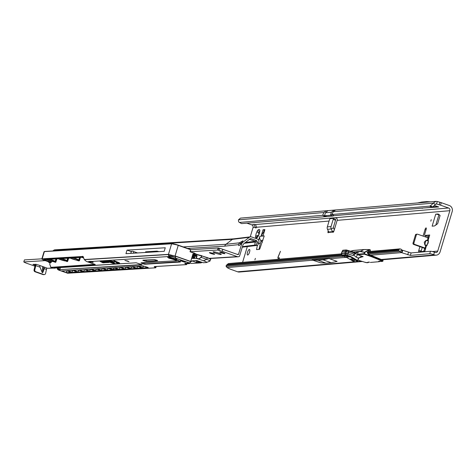 <?xml version="1.0" encoding="UTF-8"?>
<svg xmlns="http://www.w3.org/2000/svg" width="476" height="476" viewBox="0 0 476 476"><rect width="100%" height="100%" fill="white"/><g stroke="black" fill="none" stroke-linecap="round" stroke-linejoin="round"><path stroke-width="0.71" d="M259.896 230.568L259.67 230.092A4.546 1.458 -70.6 0 0 259.587 229.825A4.546 1.458 -70.6 0 0 258.998 229.384A4.546 1.458 -70.6 0 0 257.855 230.247L259.551 231.693M258.712 235.126L258.617 235.09A2.404 0.773 109.4 0 1 259.009 233.781L257.159 231.324A1.071 0.345 -70.6 0 1 257.843 230.247A1.071 0.345 -70.6 0 0 257.843 230.247L257.98 230.283M430.792 221.179L431.25 219.656L430.792 221.179M254.91 259.89L255.368 258.367L254.91 259.89M247.687 255.017A2.939 0.946 -70.6 0 0 249.483 252.34A2.939 0.946 -70.6 0 0 249.501 249.454A2.939 0.946 -70.6 0 0 249.364 249.436A2.939 0.946 -70.6 0 0 247.568 252.113A2.939 0.946 -70.6 0 0 247.55 255.005A2.939 0.946 -70.6 0 0 247.687 255.017M257.159 231.324A4.546 1.458 -70.6 0 0 255.671 236.292A1.071 0.345 -70.6 0 0 255.677 237.292A1.071 0.345 -70.6 0 0 255.737 237.298A4.546 1.458 -70.6 0 0 256.754 237.893A4.546 1.458 -70.6 0 0 257.558 237.143A1.071 0.345 -70.6 0 0 258.248 236.066A4.546 1.458 -70.6 0 0 259.741 231.104A1.071 0.345 -70.6 0 0 259.729 230.098A1.071 0.345 -70.6 0 0 259.682 230.092A1.071 0.345 -70.6 0 0 259.67 230.092M259.634 231.776A1.071 0.345 -70.6 0 0 259.402 232.794L259.414 233.103M254.071 224.38L251.727 224.868A2.136 2.005 -94.9 0 1 253.03 227.57L250.239 236.864M254.029 224.38A3.207 0.434 -163.3 0 0 253.827 224.464A3.207 0.434 -163.3 0 0 253.982 224.678L255.309 227.373A3.207 1.029 -70.6 0 0 255.654 227.956A3.207 1.029 -70.6 0 0 256.695 227.26L255.416 224.553A3.207 0.434 -163.3 0 0 254.029 224.38M425.758 246.032L426.288 246.151L428.156 243.046L428.394 240.904L427.085 245.283L426.026 246.324L424.723 244.741L426.038 240.368L424.253 242.153L424.812 244.688L425.758 246.032L425.08 248.055L425.74 248.21L424.848 251.251L418.904 251.762A1.607 0.518 -70.6 0 1 418.832 251.75A1.607 0.518 -70.6 0 1 418.803 250.287L419.903 246.633M429.721 235.013L428.805 238.06L429.721 235.013L424.889 235.43A1.607 0.518 109.4 0 1 424.818 235.418A1.607 0.518 109.4 0 1 424.788 233.954L426.163 229.39A1.607 0.518 -70.6 0 0 426.133 227.921A1.607 0.518 -70.6 0 0 426.062 227.915A1.607 0.518 -70.6 0 0 425.044 229.486L423.051 236.126M429.715 206.132L430.34 205.769A10.692 3.201 -62.3 0 0 433.118 203.151L333.194 211.719L331.927 214.515L429.715 206.132L431.928 207.292L334.14 215.676L331.927 214.515L330.481 215.229L324.543 215.741L326.881 216.562L241.552 223.613L239.011 222.167A10.692 3.201 -62.3 0 1 238.47 219.835L240.44 218.127L326.31 210.767L323.912 212.51L238.47 219.835M431.928 207.292L432.553 206.929A10.692 3.201 -62.3 0 0 435.338 204.311L433.118 203.151L435.962 201.366L335.61 209.97M436.189 203.978L436.534 203.99L437.283 201.503L435.962 201.366M258.724 243.105L260.241 243.641L261.068 240.874L262.318 242.326M260.241 243.641L258.706 243.224M259.003 249.406L260.211 243.754M428.424 236.15L427.234 236.251A1.607 0.518 109.4 0 1 427.156 236.245A1.607 0.518 109.4 0 1 427.091 236.203M425.752 235.751L425.395 236.953M422.242 247.46L421.147 251.108A1.607 0.518 -70.6 0 0 421.034 251.578M382.044 259.801L436.236 255.154A4.76 4.462 -94.9 0 0 440.086 251.905L452.2 211.522A4.76 4.462 85.1 0 0 449.302 205.513L441.282 202.693L440.538 205.18L439.193 204.763A10.692 1.452 16.7 0 0 436.534 203.99L435.338 204.311M438.158 213.998L440.014 215.307L440.008 215.789L437.634 223.714L434.564 225.933L432.131 226.16L435.724 214.182A4.224 0.571 16.7 0 1 438.908 214.747L439.413 214.884M438.104 213.98L435.724 214.182M263.044 229.777L261.217 235.864L263.073 235.709L264.9 229.616L263.044 229.777L264.186 230.182L263.734 231.705L261.217 235.864M258.67 240.249L259.854 236.304L264.234 235.929L259.783 248.96L259.485 249.364L256.558 249.608L257.343 245.384M280.453 251.292L278.299 256.76A1.071 0.345 -70.6 0 0 278.222 257.998A1.071 0.345 -70.6 0 0 278.276 258.004L279.537 257.897L279.376 258.307L278.151 258.409A1.499 0.482 -70.6 0 1 278.079 258.403A1.499 0.482 -70.6 0 1 278.186 256.665L280.453 251.292M333.236 232.228L332.766 232.062A1.607 0.518 -70.6 0 0 332.932 232.342A1.607 0.518 -70.6 0 0 334.021 230.777L337.145 220.358A2.136 2.005 -94.9 0 0 336.657 218.198L335.205 217.681L255.416 224.553M328.226 230.8L328.077 231.288A1.607 0.518 -70.6 0 0 328.107 232.752A1.607 0.518 -70.6 0 0 328.613 232.419L328.797 231.99A1.607 0.518 -118.3 0 0 328.779 231.949L327.506 229.307A3.153 2.957 85.1 0 1 327.315 226.897L329.469 219.71A1.071 0.345 109.4 0 1 330.148 218.662L333.117 218.413A1.071 0.345 109.4 0 1 333.164 218.419A1.071 0.345 109.4 0 1 333.182 219.394L331.028 226.582L327.315 226.897M242.593 262.353L247.27 246.758M432.351 251.548L437.742 251.084L449.862 210.695A2.136 2.005 85.1 0 0 448.559 207.994L440.538 205.18M402.208 250.12L401.464 252.607A3.207 0.434 -163.3 0 1 401.976 252.78L410.366 255.404L429.715 253.744A3.207 0.434 -163.3 0 1 433.695 254.654L434.439 252.167A3.207 0.434 -163.3 0 0 430.459 251.257L411.109 252.917L402.726 250.293A3.207 0.434 -163.3 0 0 402.208 250.12L401.845 249.942L399.894 251.506A3.207 0.946 -128.7 0 0 398.864 250.608L367.871 253.262M434.439 252.167L435.225 252.441A2.136 2.005 -94.9 0 0 437.742 251.084M331.028 226.582A3.153 2.957 -94.9 0 0 331.219 228.986L332.492 231.633A1.607 0.518 -118.3 0 0 332.51 231.675L333.991 230.878M426.038 240.368L428.198 240.029L428.787 238.06L417.613 234.216A1.071 1 -94.9 0 0 416.351 234.894L413.918 243.016A1.071 1 -94.9 0 0 414.572 244.366L424.568 247.877L424.854 248.603L423.646 251.358M425.08 248.055L423.967 248.067L413.662 244.444A1.071 1 -94.9 0 1 413.007 243.093L415.447 234.971A1.071 1 -94.9 0 1 416.31 234.246L417.22 234.168M426.288 246.151L424.848 251.251M341.792 255.499L226.296 265.4A10.692 3.159 -128.7 0 0 226.106 266.405L227.123 267.554A10.692 1.452 -163.3 0 0 230.693 269.303L237.649 271.802A4.76 4.462 85.1 0 0 239.41 272.028L362.409 261.485M226.296 265.4L228.218 263.668L341.81 253.934M367.43 252.56L398.347 249.912L398.864 250.608M401.845 249.942A3.207 0.946 -128.7 0 0 400.822 249.043L369.566 251.554M369.858 251.447L400.007 248.859L398.347 249.912M370.542 255.255L401.464 252.607L399.894 251.506L368.567 254.19M312.036 259.926L329.535 258.426L323.073 259.842L317.962 260.277L312.036 259.926L320.657 262.806L326.084 263.133L331.195 262.692L337.109 261.395L329.618 258.765L346.439 257.32M329.535 258.426L329.618 258.765M433.695 254.654L434.475 254.928A4.76 4.462 -94.9 0 0 436.236 255.154M256.284 227.718L255.309 227.373L253.03 227.57M278.371 258.04A1.071 0.345 -70.6 0 0 278.412 258.063A1.071 0.345 -70.6 0 0 278.466 258.069L279.501 257.98M278.109 257.796A1.499 0.482 -70.6 0 0 278.192 258.409M428.573 235.287L428.251 237.167L427.656 237.744M428.251 237.167L427.4 237.887M424.854 248.603L424.265 248.335L424.64 249.132M424.265 248.335L423.967 248.067M428.394 240.904L428.198 240.029L426.079 240.451L428.311 240.963L428.108 240.088M428.126 237.911L427.579 239.963M424.723 244.741L427.085 245.283M328.613 232.419L332.766 232.062L332.51 231.675L328.797 231.99M327.506 229.307L331.219 228.986L333.402 227.814L334.33 229.747M333.402 227.814A0.535 0.5 -94.9 0 1 333.367 227.403L335.526 220.215L333.182 219.394M333.206 218.442L335.455 219.234A1.071 0.345 109.4 0 1 335.509 219.24A1.071 0.345 109.4 0 1 335.526 220.215M326.084 263.133L317.962 260.277M331.195 262.692L323.073 259.842M333.45 218.514A4.76 4.462 85.1 0 0 333.152 217.853M331.379 218.008L330.808 218.609M330.713 218.704L330.273 218.151M324.858 216.473L322.645 215.313L239.339 222.453M437.283 201.503A10.692 1.452 16.7 0 1 439.943 202.276L441.282 202.693M251.727 224.868L246.86 223.161M424.181 207.958L438.717 206.959L434.35 205.43M422.319 208.369L421.748 208.167M257.921 236.822L255.737 237.298M255.671 236.292L258.617 235.09M433.017 206.62L438.717 206.959M417.696 202.931L421.73 202.044L426.835 201.61L430.536 201.83M259.854 236.304A4.224 3.957 85.1 0 0 260.717 240.463L261.068 240.874M264.186 230.182L264.745 230.134M263.734 231.705L264.287 231.657M333.194 211.719L335.592 209.97L333.92 210.112L331.373 212.266L330.481 215.229L332.825 216.056L326.881 216.562M323.912 212.51L322.645 215.313L324.543 215.741L325.429 212.778L327.982 210.624L326.31 210.767M332.825 216.056L334.14 215.676M370.245 250.174L369.453 249.9L364.872 252.369L364.414 253.738L371.393 256.362L371.542 255.85L369.775 255.231A3.475 3.255 -94.9 0 1 368.168 254.005L367.323 252.81A0.375 0.351 -94.9 0 1 367.389 252.286L368.971 251.019L369.894 251.346L370.221 249.787L370.245 250.174L369.62 249.573L369.453 249.9L369.364 249.597L363.837 249.585L353.555 250.465L351.437 251.602L353.543 250.465L350.336 251.221M369.81 251.53L370.263 249.805M345.558 251.435L345.76 250.305A0.428 0.399 -94.9 0 1 346.117 249.971L346.117 249.971A0.428 0.399 -94.9 0 1 346.278 249.989L346.867 250.102L346.534 251.667M345.969 250.019L343.083 250.263A0.428 0.399 85.1 0 0 342.565 250.578L342.339 251.685M345.112 255.404L346.236 255.802L345.243 255.523M343.815 255.558L344.767 255.933L343.833 255.499M345.38 255.85L344.184 255.439L345.392 255.874M347.819 253.756L347.361 255.279L347.819 253.756L346.242 253.286L345.957 254.856L347.361 255.279L347.23 255.737L350.241 256.796L350.55 256.391L357.541 260.443L357.208 260.836L350.241 256.796L346.159 257.147L353.079 261.157M343.452 255.6L344.481 255.957L343.464 255.564M344.922 255.505L345.79 255.844L344.933 255.582M347.664 256.683L346.48 256.516L347.682 256.612M358.196 258.498L357.773 260.61A0.428 0.399 -94.9 0 1 357.428 260.884A0.428 0.428 0 0 0 357.797 260.598L358.196 258.498A3.635 3.409 -94.9 0 1 358.446 257.933L363.176 256.641L361.552 256.528L358.642 258.159A3.207 3.005 85.1 0 0 358.44 258.623M369.43 262.228L367.912 262.222M378.676 261.288L382.412 261.401A2.404 0.327 -163.3 0 0 381.627 260.777L372.339 257.04A5.081 0.69 -163.3 0 0 371.22 256.618L364.342 254.202L357.827 254.761L363.176 256.641L360.07 256.909M347.956 253.797L353.335 255.689L353.906 254.154L348.337 252.203L345.368 251.423L341.947 251.804M355.566 253.03L358.077 251.643L352.829 252.096M345.237 255.207L345.826 255.32L345.957 254.856L344.963 254.708A0.428 0.399 -94.9 0 0 345.237 255.207L341.923 255.493A0.428 0.399 85.1 0 1 341.649 254.993L341.988 253.375L346.242 253.286M364.794 252.464L364.67 252.143L369.251 249.668M369.727 251.608L368.971 251.019L367.472 252.488M364.872 252.369L360.606 251.322L363.831 249.585L360.606 251.322A0.428 0.405 101.4 0 0 360.397 251.572L358.017 251.828L355.572 253.416A2.457 0.333 16.7 0 1 354.638 253.119L348.777 251.06L348.426 252.232M378.807 261.294L381.484 261.485M356.566 260.86L357.208 260.836A0.428 0.399 -94.9 0 0 357.428 260.884L356.839 260.937A0.428 0.399 -94.9 0 1 356.613 260.884L352.775 258.861L350.473 259.057L350.895 259.497L351.044 258.813M351.246 259.057L354.055 260.747L353.716 261.134L350.895 259.497M342.274 251.691L342.922 250.245L346.117 249.971L348.753 250.668L348.64 251.013L345.76 250.305L342.565 250.578M355.709 253.071L355.572 253.416M346.165 256.766L346.159 257.147L346.165 256.766L346.159 257.147L343.148 256.088L346.135 257.147L353.097 261.181A0.428 0.428 0 0 0 353.347 261.235A0.428 0.399 85.1 0 0 353.561 261.145M341.649 254.993L344.963 254.708L345.261 253.095M344.654 255.648L345.177 255.82L344.654 255.648M352.692 252.048L358.505 251.506A0.428 0.399 85.1 0 0 358.309 251.75L357.565 254.22A0.428 0.399 85.1 0 0 357.827 254.761A2.457 0.791 -70.6 0 0 356.274 257.171L358.642 258.159M350.604 251.203L350.259 251.239M370.393 250.269L369.513 249.555L364.015 249.537A0.428 0.387 90.2 0 0 363.837 249.585L363.831 249.585A0.428 0.399 85.1 0 1 363.973 249.537L353.704 250.418A0.428 0.399 85.1 0 0 353.555 250.465L353.543 250.465A0.428 0.411 76.8 0 1 353.68 250.424M341.893 253.53L341.518 253.238L344.916 252.946L353.448 255.677M213.343 251.792A4.278 0.541 16.9 0 1 217.99 252.827A4.278 0.541 16.9 0 1 221.257 254.38A4.278 0.541 16.9 0 1 220.983 254.481A4.278 0.541 16.9 0 1 216.336 253.446A4.278 0.541 16.9 0 1 213.07 251.899A4.278 0.541 16.9 0 1 213.343 251.792M219.888 251.965A2.725 0.345 16.9 0 1 222.851 252.625A2.725 0.345 16.9 0 1 224.934 253.613A2.725 0.345 16.9 0 1 224.761 253.678A2.725 0.345 16.9 0 1 221.798 253.018A2.725 0.345 16.9 0 1 219.716 252.03A2.725 0.345 16.9 0 1 219.888 251.965M209.565 252.601A2.725 0.345 16.9 0 1 212.528 253.256A2.725 0.345 16.9 0 1 214.611 254.243A2.725 0.345 16.9 0 1 214.438 254.309A2.725 0.345 16.9 0 1 211.475 253.654A2.725 0.345 16.9 0 1 209.392 252.661A2.725 0.345 16.9 0 1 209.565 252.601M44.75 267.28L43.066 272.105L42.34 272.778L39.99 267.143L39.734 265.471M194.702 253.315L195.987 254.029M50.117 262.966A4.278 0.541 16.9 0 1 48.487 262.008A4.278 0.541 16.9 0 1 48.76 261.907L48.814 261.901M45.178 260.628L23.8 261.937L24.562 262.353A4.278 0.541 -163.1 0 0 26.834 263.329L34.944 266.179M53.02 267.952L47.546 268.291L39.347 265.328A3.207 0.411 16.9 0 0 35.278 264.323L32.969 264.37L34.581 265.067M250.364 238.672L243.718 243.748L242.986 244.813L239.505 256.29A2.672 2.511 -93.5 0 1 237.292 256.635L222.197 251.328A4.278 0.541 -163.1 0 0 219.061 250.406L217.586 250.037L190.459 251.703M240.624 243.629L239.821 242.605L243.028 240.773L240.19 244.366L241.612 244.123L238.535 254.267A0.535 0.5 -93.5 0 1 237.905 254.606L222.81 249.299A4.278 0.541 -163.1 0 0 219.674 248.377L218.198 248.008L190.793 249.692M41.882 258.837L24.413 259.908L23.8 261.937M250.144 238.797L251.048 238.649L256.695 240.636L257.379 241.844L257.207 242.897L258.712 243.188L258.914 241.939A2.672 2.511 86.5 0 0 257.213 238.928L251.566 236.941A2.672 2.511 86.5 0 0 249.317 237.31L242.885 242.26A3.743 3.51 86.5 0 0 241.612 244.123M35.057 265.715L35.789 265.667L34.796 269.803A1.607 1.505 86.5 0 0 35.795 271.736L43.691 274.509A1.607 1.505 86.5 0 0 44.25 274.587L43.512 274.634A1.607 1.505 -93.5 0 1 42.953 274.557L35.057 271.778A1.607 1.505 -93.5 0 1 34.058 269.85L35.057 265.715L34.326 264.965M46.749 268.006L45.613 273.397A1.607 1.505 86.5 0 1 44.25 274.587M39.99 267.143L35.789 265.667L36.021 264.192L35.063 265.406M53.651 250.322A2.672 2.511 -93.5 0 1 54.966 249.823L233.74 238.845A2.672 2.511 86.5 0 0 232.419 239.345L53.651 250.322L52.836 250.953M240.19 244.366A2.939 0.946 109.4 0 1 238.988 245.628A2.939 0.946 109.4 0 1 238.857 245.61A2.939 0.946 109.4 0 1 238.512 244.64L239.267 243.057L240.404 243.456M249.317 237.31L232.419 239.345L225.987 244.289A3.743 3.51 86.5 0 0 224.72 246.157L238.512 244.64M47.546 268.291L53.502 268.113M217.586 250.037L218.198 248.008M33.927 264.329L33.79 264.787M239.821 242.605L239.267 243.057M258.712 243.188L257.653 245.33L254.725 245.11L255.261 241.85L254.928 241.243L249.466 239.321M242.266 247.187L257.653 245.33M242.433 246.645L254.725 245.11M257.379 241.844L244.349 243.26M255.939 244.997L257.207 242.897M194.398 258.099L194.678 257.617L192.221 256.915M194.351 257.451L194.874 255.725L194.041 255.434L193.524 257.159M192.941 257.004L193.458 255.279L193.161 254.993L195.243 255.689L194.678 257.617L195.202 255.892L194.874 255.725M193.458 255.279L194.041 255.434M199.557 262.038L199.831 261.568M199.575 262.074L195.481 260.634M198.058 260.943L195.547 260.628M201.312 257.397L206.757 259.307L207.238 257.796L201.759 255.868L201.312 257.397L198.605 259.015L201.086 257.242L201.521 255.808A4.01 0.512 16.9 0 1 197.147 254.666A4.01 0.512 16.9 0 1 194.69 253.428M191.715 258.575L196.082 258.307L196.808 255.445L197.052 255.981L196.392 258.165A4.01 0.512 -163.1 0 0 198.581 258.813M169.307 255.677L168.641 256.54L87.34 261.752M183.897 261.235A2.672 0.339 -163.1 0 0 180.416 260.515A2.672 0.339 -163.1 0 0 182.052 261.348A2.672 0.339 -163.1 0 0 185.533 262.068A2.672 0.339 -163.1 0 0 183.897 261.235M180.577 260.449A2.672 0.339 -163.1 0 0 181.267 260.818M181.79 261.026A2.672 0.339 -163.1 0 0 182.118 261.145A2.672 0.339 -163.1 0 0 185.438 261.925M83.699 258.004A4.171 0.53 16.9 0 1 81.92 256.915A4.171 0.53 16.9 0 1 83.324 256.998M72.626 258.992A4.171 0.53 16.9 0 1 70.127 257.641A4.171 0.53 16.9 0 1 75.5 258.819A4.171 0.53 16.9 0 1 78.04 260.039A4.171 0.53 16.9 0 1 72.626 258.992M60.833 259.717A4.171 0.53 16.9 0 1 58.328 258.367A4.171 0.53 16.9 0 1 63.707 259.539A4.171 0.53 16.9 0 1 66.247 260.765A4.171 0.53 16.9 0 1 60.833 259.717M49.034 260.443A4.171 0.53 16.9 0 1 46.535 259.087A4.171 0.53 16.9 0 1 51.908 260.265A4.171 0.53 16.9 0 1 54.448 261.491A4.171 0.53 16.9 0 1 49.034 260.443M168.528 256.522L168.671 255.892L169.051 255.862L168.915 256.403A4.171 0.53 -163.1 0 0 171.437 257.605A4.171 0.53 -163.1 0 0 176.846 258.76M169.051 255.862L168.915 256.403M127.705 261.003L124.92 260.431L129.014 261.669L127.705 261.003M198.605 259.015L203.413 260.747L206.774 259.313C209.523 260.479 210.505 261.074 209.708 261.11M175.103 255.957L190.697 261.437L192.917 254.107A0.428 0.399 -93.5 0 1 193.423 253.839L194.321 254.154L194.565 253.339L190.037 251.75L194.553 253.143L190.037 251.75L190.787 249.787L178.232 245.354L175.037 256.1L168.391 254.529L84.371 259.688L86.465 261.502L89.833 262.615M49.76 264.24L50.819 267.286M50.218 262.621L50.087 262.347L51.45 262.145L50.218 262.621L49.766 264.115M83.032 256.463L42.186 258.813A5.349 0.678 -163.1 0 0 41.846 258.938A5.349 0.678 -163.1 0 0 45.119 260.604L50.087 262.347M203.413 260.747C206.429 261.83 207.411 262.431 206.358 262.55L203.252 262.74L196.844 260.55L191.929 260.854L196.457 262.466L196.856 261.14M190.293 263.085L189.353 263.591L186.985 263.734M202.092 262.359L201.152 262.865L191.453 263.46L189.9 262.948M197.112 261.229L196.719 262.526L199.67 262.347L199.896 261.592M210.511 259.456A5.349 0.678 -163.1 0 0 207.238 257.796L201.521 255.808L207.227 257.593C210.297 258.885 211.392 259.509 210.511 259.456L209.993 261.068L206.358 262.55M190.971 261.032L191.745 261.479L190.846 261.449M199.67 262.347L201.152 262.865M188.187 263.18L189.353 263.591M176.78 260.497L178.131 260.414M180.16 261.383L180.172 262.062L144.704 264.24L143.383 263.924L140.979 262.93L176.281 260.759L175.108 259.932A15.345 1.952 -163.1 0 0 169.926 258.468L168.635 258.075L168.796 257.599L175.376 259.462A5.771 0.732 16.9 0 1 180.481 261.854L180.172 262.062M58.518 269.708L58.429 269.993L67.598 273.218L155.485 267.815A2.993 0.381 -163.1 0 0 155.432 267.494L154.527 266.947A3.421 0.434 16.9 0 1 154.468 266.578L186.449 264.614L184.759 263.377L189.626 263.079L175.995 258.289A4.385 0.559 16.9 0 1 176.251 259.081A4.385 0.559 16.9 0 1 171.306 257.813A4.385 0.559 16.9 0 1 168.641 256.54M112.717 263.24L113.472 263.543L113.984 263.508L113.223 263.21L114.091 263.157L106.237 261.003L113.472 263.543M106.505 261.871L107.743 262.556L109.147 262.425L105.017 261.074L103.53 261.169L106.428 262.633L107.29 262.55L105.172 261.592L106.285 261.52L107.784 262.014L106.505 261.871M103.072 262.086L104.309 262.764L105.714 262.633L101.584 261.288L100.097 261.378L102.994 262.847L103.857 262.764L101.739 261.8L103.072 262.086M115.186 263.436L110.724 261.449L107.784 260.907L115.186 263.436L110.551 261.383M114.436 262.145L112.961 261.324L109.492 260.8L113.068 262.228L111.14 261.223L114.436 262.145L112.687 261.217M118.518 262.454L113.722 260.545L115.656 261.544L114.139 261.639L117.721 262.371L118.185 262.728L116.025 262.859L117.161 263.317L119.452 263.174A2.838 0.363 -163.1 0 0 119.631 263.109A2.838 0.363 -163.1 0 0 118.518 262.454M88.958 261.455A3.207 0.411 -163.1 0 0 93.135 262.318A3.207 0.411 -163.1 0 0 91.172 261.324L88.958 261.455M82.64 256.326A4.814 1.547 109.4 0 1 82.848 256.356A4.814 1.547 109.4 0 1 83.264 256.844L84.264 259.533L168.379 254.368L168.671 255.892L175.168 257.373M125.95 253.666L164.196 251.316L165.273 247.764L127.027 250.114L125.95 253.666M135.993 252.387L135.785 253.065M130.656 253.381L131.554 251.322M146.792 252.387L145.591 251.816L157.02 251.114L158.954 251.637M131.197 251.578L127.027 250.114M137.6 252.952L132.75 251.251L130.912 251.364L131.483 251.56M168.968 256.04L169.022 255.921C170.105 255.624 172.163 256.153 175.186 257.498L175.995 258.289L189.698 263.014L190.632 261.58L175.037 256.1L175.703 257.79M168.379 254.368L174.96 256.076M136.434 253.024L136.564 252.589M116.519 262.829L119.518 262.972A2.838 0.363 -163.1 0 0 119.547 262.966M114.633 261.61L116.852 261.794L118.221 262.615M113.71 260.545L115.656 261.544M111.14 261.223L111.931 260.979M109.986 260.771L113.068 262.228M108.278 260.878L109.724 261.11M103.459 262.062L104.309 262.764M101.739 261.8L103.018 261.532M102.352 262.359L103.685 262.603M100.591 261.348L102.56 262.145M104.369 262.562L105.589 262.49M106.892 261.848L107.743 262.556M105.172 261.592L106.451 261.324M105.785 262.151L107.118 262.395M104.024 261.14L105.993 261.937M107.802 262.353L109.022 262.276M111.223 262.806L112.776 263.038M108.82 261.455L111.58 262.782M106.731 260.973L108.064 261.217M113.223 263.21L113.657 262.984M181.255 260.86L184.896 261.824L181.255 260.86L181.814 260.628M183.302 261.038L184.438 261.437M86.662 261.544A5.349 1.72 -70.6 0 0 86.751 261.598L89.863 262.621M86.751 261.598L87.31 261.746L86.751 261.598M91.803 263.323A5.349 1.72 -70.6 0 0 91.957 263.43L89.887 262.478M92.546 263.585L95.152 264.62L50.896 267.339L52.723 267.899M44.054 259.408L43.982 259.426A3.207 0.411 -163.1 0 0 45.922 260.354L50.123 261.836L50.997 262.573M189.841 263.014L190.763 261.586M190.632 261.58L193.018 254.279L190.632 261.58M197.052 255.981L195.82 255.981L192.869 254.767M198.712 259.099A4.224 0.535 16.9 0 1 196.076 258.307L196.392 258.165M259.402 232.794L257.605 232.163M426.026 229.831L425.044 229.486M329.065 221.054L256.695 227.26M449.862 210.695L337.145 220.358M227.058 264.596L341.631 254.773M226.106 266.405L343.779 256.314M227.123 267.554L313.166 260.176M401.976 252.78L402.726 250.293M407.712 254.791L408.456 252.31M410.366 255.404L411.109 252.917M429.715 253.744L430.459 251.257M237.649 271.802L361.457 261.187M381.27 259.491L434.475 254.928M328.535 231.449L328.077 231.288M427.234 236.251L424.889 235.43M421.147 251.108L418.803 250.287M413.662 244.444L414.572 244.366M413.007 243.093L413.918 243.016M415.447 234.971L416.351 234.894M334.009 230.812L332.492 231.633M448.559 207.994L335.473 217.693M430.34 205.769L432.553 206.929M436.534 203.99L435.832 204.049M439.943 202.276L439.193 204.763M258.141 236.388L256.505 235.816M262.93 240.273L260.717 240.463M256.516 249.24L257.385 249.543M438.908 214.747L435.778 225.184M331.373 212.266L325.429 212.778M368.757 262.133L369.073 261.961L368.757 262.133M379.128 261.098L378.813 261.27L379.128 261.098M380.211 261.009L379.896 261.175L380.211 261.009M367.389 252.286L368.293 253.863L367.448 252.685M342.089 255.642L343.148 256.088A0.428 0.428 0 0 1 343.101 256.076L343.059 256.052M350.55 256.391L347.504 255.32L347.23 255.737L345.826 255.32M348.789 250.679L354.632 252.726L354.513 253.524A2.886 2.707 -94.9 0 0 356.274 257.171M354.644 252.738A2.886 0.393 -163.3 0 0 355.697 253.071L355.923 253.089M348.289 252.191L348.771 250.668L346.867 250.102M354.293 260.866L354.668 259.765L354.311 260.896A0.428 0.428 0 0 1 353.942 261.187L353.347 261.235A0.428 0.399 85.1 0 1 353.121 261.181L353.716 261.134A0.428 0.399 85.1 0 0 354.281 260.907L354.43 259.628M361.552 256.528L358.672 258.147L357.785 260.568M369.781 254.993L371.542 255.606A5.081 0.69 16.7 0 1 372.643 256.023L381.954 259.765L383.055 260.658A2.672 0.363 -163.3 0 0 382.008 260.027L372.72 256.29A5.349 0.726 -163.3 0 0 371.542 255.85L372.666 256.029L372.565 256.796L381.853 260.533L381.954 259.765L372.666 256.029M381.978 259.777A2.404 0.327 16.7 0 1 382.769 260.384M368.293 253.881A3.207 3.005 85.1 0 0 369.757 254.981L371.542 255.606M358.505 251.506L360.594 251.322A0.428 0.399 85.1 0 0 360.397 251.572L364.467 252.387L364.086 253.66L357.565 254.22A2.457 0.333 16.7 0 1 354.513 253.524M364.783 262.216L357.964 260.104L364.783 262.216A2.404 0.327 -163.3 0 0 367.18 262.71L368.115 262.627L367.71 262.377M370.536 262.419L379.253 261.675L378.854 261.419M363.997 249.537A0.428 0.399 85.1 0 0 363.973 249.537A0.428 0.428 0 0 1 364.015 249.537A0.428 0.387 90.2 0 1 364.134 249.561L369.412 249.573M364.515 253.94L364.342 254.202A0.428 0.399 -94.9 0 1 364.086 253.66L364.414 253.738M382.734 259.741L382.686 260.11M379.253 261.253L379.628 261.479L379.253 261.675M367.9 262.454L368.567 262.169M382.882 260.729A2.672 0.363 -163.3 0 0 383.055 260.658L382.9 261.163A2.672 0.363 16.7 0 1 382.728 261.235L382.412 261.401M381.627 260.777L381.853 260.533A2.672 0.363 16.7 0 1 382.9 261.163L381.675 261.467M371.22 256.618L371.393 256.362A5.349 0.726 16.7 0 1 372.565 256.796L372.339 257.04M369.775 255.231L368.168 254.005M367.323 252.81L368.942 251.316M364.777 262.222L367.377 262.692M367.18 262.71L368.115 262.627M379.711 261.211L379.354 261.687L370.34 262.437M357.048 260.848A0.428 0.399 -94.9 0 1 356.839 260.937A0.428 0.428 0 0 1 356.583 260.878L353.002 258.908A0.428 0.399 -94.9 0 1 352.775 258.861M350.913 259.021A0.428 0.399 -94.9 0 1 350.699 259.105L350.699 259.105A0.428 0.399 -94.9 0 1 350.473 259.057M353.858 250.435A0.428 0.399 85.1 0 0 353.704 250.418A0.428 0.428 0 0 0 353.644 250.43L350.265 251.233M348.021 253.773L348.474 252.25M347.879 253.726L348.337 252.203M345.891 253.137L346.349 251.614M344.916 252.946L345.368 251.423M341.518 253.238L341.976 251.715M42.144 272.558L42.715 266.542M56.245 267.756L55.597 267.798M237.292 256.635L209.172 258.361M241.641 242.474L242.885 242.26M44.423 268.702L46.559 269.452M239.553 242.814L225.987 244.289L183.236 246.919M224.72 246.157L187.562 248.436M238.535 254.267L237.179 254.351M217.978 250.15L218.591 248.121M219.061 250.406L219.674 248.377M222.197 251.328L222.81 249.299M34.058 269.85L34.796 269.803M42.953 274.557L43.691 274.509M35.057 271.778L35.795 271.736M43.066 272.105L43.566 266.852M245.289 242.534L254.928 241.243L256.695 240.636M251.048 238.649L249.281 239.255M192.09 257.337L194.416 258.153L192.102 257.314M167.695 257.385L169.926 258.218A15.559 1.975 16.9 0 1 175.186 259.706L176.709 260.568L176.947 259.973M170.021 257.921L169.926 258.468M194.565 253.143L194.452 254.22L193.149 254.053M194.583 253.262A4.224 0.535 -163.1 0 0 197.457 254.577A4.224 0.535 -163.1 0 0 201.675 255.66M207.233 257.593L207.227 257.593A5.135 0.654 16.9 0 1 210.362 259.212M192.881 254.725L195.695 255.713L195.588 256.243L195.695 255.713L196.671 255.654A4.224 0.535 16.9 0 1 194.184 254.362L194.434 254.249A4.01 0.512 -163.1 0 0 196.808 255.445M187.074 263.252L186.729 264.394M141.759 262.895L143.52 263.716L143.806 262.77M146.31 260.075L145.977 261.169A269.47 34.26 -163.1 0 0 157.3 260.485M144.888 260.164L144.68 260.854L146.102 261.437L142.818 260.271L154.242 259.569L157.586 260.735A269.684 34.29 16.9 0 1 146.102 261.437M143.734 260.229L144.543 261.062M143.121 260.271L143.52 260.705M144.96 262.698L144.579 263.972L180.339 261.586A5.563 0.708 -163.1 0 0 180.368 261.562M176.935 259.973L176.804 260.414M175.269 259.426L175.108 259.932M180.35 261.538L180.481 261.854M154.843 266.572L155.682 267.339A3.207 0.411 16.9 0 1 155.944 267.607A3.207 0.411 16.9 0 1 155.741 267.679L155.485 267.815M155.932 266.5L155.432 267.494M154.533 266.59A3.207 0.411 -163.1 0 0 154.777 266.786L154.527 266.947M187.02 263.252L186.449 264.614M185.063 263.371L186.437 264.519M141.318 262.925L141.568 263.287M143.383 263.924L144.704 264.24M195.362 256.308L195.178 255.963M190.037 251.75L190.644 249.519L178.232 245.158L190.662 249.531M168.784 257.599A19.516 2.481 16.9 0 1 175.376 259.462L180.386 261.526M61.892 270.939L66.545 272.766L71.025 272.212M66.015 272.641L61.386 270.957L66.396 270.648L71.442 272.183M66.545 272.766L71.555 272.462L66.908 270.767M73.685 270.213L78.338 272.046L82.818 271.493M77.808 271.921L73.179 270.231L78.189 269.922L83.098 271.588M78.338 272.046L83.235 271.463M85.484 269.487L90.131 271.32L94.617 270.767M89.601 271.195L84.972 269.505L89.988 269.196L95.027 270.737M90.131 271.32L95.146 271.011L90.499 269.315L89.738 270.987L90.267 269.249M103.173 268.404L107.826 270.231L112.306 269.678M107.296 270.106L102.667 268.416L107.677 268.113L112.586 269.773M107.826 270.231L112.723 269.648M114.972 267.679L119.619 269.505L124.105 268.952M119.089 269.38L114.46 267.696L119.476 267.387L124.516 268.922M119.619 269.505L124.403 269.059M126.765 266.953L131.418 268.785L135.898 268.232M130.888 268.66L126.259 266.971L131.269 266.661L136.178 268.327M131.418 268.785L136.314 268.202M138.558 266.227L143.211 268.059L147.697 267.506M142.681 267.934L138.052 266.245L143.068 265.935L148.107 267.476M143.211 268.059L148.226 267.75L143.579 266.054L142.818 267.726L143.347 265.989M53.574 268.137L53.586 268.137A1.071 1.006 86.5 0 0 53.961 268.19L54.544 268.077L54.329 267.815M141.913 264.585L136.124 262.776L54.216 267.964M142.044 264.858L58.536 269.702M132.661 266.59L136.785 268.297L132.155 266.608L137.261 266.31M137.695 266.423L142.33 268.113L137.689 266.423M142.33 268.113L136.785 268.297M132.155 266.608L137.165 266.298M120.868 267.316L125.521 269.142L130.002 268.589M124.992 269.017L120.363 267.334L125.372 267.024L130.418 268.559M125.521 269.142L130.299 268.696M118.209 269.315L113.591 269.6L114.097 267.875L118.738 269.559L113.675 267.756M118.738 269.559L113.193 269.743L108.564 268.059L113.58 267.75M101.929 270.594L106.707 270.142L101.781 268.476L96.771 268.779L101.929 270.594L106.41 270.041M79.581 269.85L84.234 271.683L88.714 271.13M83.705 271.558L79.076 269.868L84.091 269.559L88.994 271.225M84.234 271.683L89.131 271.1M67.788 270.576L72.441 272.403L76.922 271.85M71.912 272.278L67.283 270.594L72.292 270.285L77.338 271.82M72.441 272.403L77.219 271.957M91.017 269.136L96.033 270.957L100.513 270.404M90.874 269.142L95.884 268.833L100.793 270.499M96.033 270.957L100.811 270.505M193.423 253.839L192.917 254.107M168.421 254.529L171.616 243.789L44.375 251.608L42.186 258.813M49.986 262.044L45.785 260.562A3.421 0.434 16.9 0 1 43.905 259.42L46.63 259.509A4.599 0.583 -163.1 0 0 54.038 261.776L54.954 262.05L55.543 262.014L54.847 261.729A4.599 0.583 -163.1 0 0 49.07 259.361L58.423 258.783A4.599 0.583 -163.1 0 0 65.837 261.05L66.753 261.324L67.342 261.288L66.646 261.003A4.599 0.583 -163.1 0 0 60.868 258.635L70.222 258.057A4.599 0.583 -163.1 0 0 77.63 260.324L78.546 260.604L79.135 260.568L78.439 260.277A4.599 0.583 -163.1 0 0 72.661 257.909L82.015 257.337A4.599 0.583 -163.1 0 0 83.722 258.081L82.015 257.337M133.792 251.614L133.31 253.214L133.786 251.608M148.875 251.614L148.679 252.274M146.305 251.768L146.18 252.173M147.453 251.703L147.257 252.357M58.869 267.536L58.649 268.416A0.857 0.803 86.5 0 0 59.179 269.452L59.506 269.571L60.149 267.458M54.484 267.804L54.681 267.875A0.857 0.803 86.5 0 0 55.406 267.75M60.44 267.441L59.774 269.63L141.515 264.608M57.471 268.172L56.144 267.702M51.7 261.306L51.45 262.145L50.123 261.836L50.396 260.943M49.772 264.287L50.89 267.339L94.873 264.358M80.515 257.183L79.534 260.42L80.23 257.201M78.623 260.598L79.266 260.836L79.534 260.42M68.722 257.909L67.741 261.145L68.431 257.927M66.824 261.324L67.467 261.562L67.741 261.145M56.93 258.635L55.948 261.871L56.638 258.652M55.032 262.044L55.674 262.288L55.948 261.871M49.087 259.117A4.814 0.613 16.9 0 1 55.139 261.55A4.814 0.613 16.9 0 1 55.115 261.586L54.847 261.729M55.139 261.502L55.995 258.688M60.868 258.635L60.863 258.391A4.814 0.613 16.9 0 1 66.938 260.824A4.814 0.613 16.9 0 1 66.908 260.86L66.646 261.003M66.938 260.777L67.788 257.962L66.854 260.955M72.679 257.665A4.814 0.613 16.9 0 1 78.73 260.098A4.814 0.613 16.9 0 1 78.707 260.14L78.439 260.277M78.73 260.057L79.581 257.242M56.721 267.667L57.531 267.952M55.638 267.732A1.071 1.006 -93.5 0 1 54.544 268.077L54.681 267.875M59.179 269.452L59.042 269.66A1.071 1.006 -93.5 0 1 58.381 268.363L57.423 268.422L57.614 267.613L57.423 268.422A1.071 1.006 86.5 0 0 58.084 269.719L58.405 269.832M58.649 268.416L58.584 267.554M44.375 251.608A5.349 0.678 -163.1 0 0 44.036 251.733L44.375 251.608M45.785 260.562L46.22 259.361M79.736 257.23L78.837 260.205L79.266 260.836M67.943 257.956L67.039 260.931L67.467 261.562M56.144 258.682L55.246 261.657L55.674 262.288M178.232 245.158L178.232 245.354A5.349 0.678 -163.1 0 0 171.616 243.789L178.22 245.158A5.135 0.654 16.9 0 0 171.866 243.652L44.548 251.459L171.717 243.664M66.491 270.654L66.926 270.773L66.414 272.498L66.676 270.695M137.707 266.429L136.921 268.089L137.445 266.352M131.81 266.792L131.025 268.452L131.549 266.715M125.372 267.024L125.896 267.149L125.39 268.875L125.652 267.078M119.571 267.393L120.006 267.512L119.494 269.238L119.756 267.435M109.069 268.042L113.33 269.535L113.859 267.798M108.219 268.244L107.433 269.898L107.957 268.161M97.277 268.767L101.537 270.261L102.06 268.524M91.38 269.13L95.634 270.624L96.164 268.886M84.627 269.69L83.841 271.35L84.371 269.612M78.189 269.922L78.713 270.047L78.207 271.772L78.469 269.975M72.834 270.416L72.049 272.076L72.572 270.332M59.905 269.904L59.375 269.779M136.219 262.782L141.812 264.715M53.978 267.821L136.124 262.776M57.423 268.422L58.078 269.719M50.878 267.334L52.669 267.899M137.314 268.422L141.794 267.869M101.781 268.476L102.31 268.601L101.4 270.469M95.884 268.833L96.414 268.964L95.503 270.832M106.707 270.142L102.292 268.595M100.93 270.374L96.396 268.952M61.529 270.945L66.396 270.648M67.431 270.582L72.804 270.404M79.224 269.856L84.163 269.571L89.006 271.231M102.816 268.41L107.754 268.119L112.598 269.779M113.722 269.868L113.193 269.743M114.097 267.875L108.641 268.065M114.609 267.685L119.476 267.387M130.287 268.69L125.884 267.143M126.408 266.959L131.781 266.78M93.522 263.865L94.444 264.192M93.528 263.871L89.988 262.74L89.423 262.092M78.677 260.872L69.484 257.843M69.573 257.855L60.351 258.409M66.878 261.598L66.295 261.169M66.307 261.175L57.685 258.569M55.085 262.324L54.52 261.901M54.508 261.895L45.964 259.307L43.905 259.42M155.813 259.944L157.496 260.443M155.825 259.944L154.361 259.575M154.242 259.569L143.002 260.164M176.87 258.73L175.912 258.236M195.196 255.921L195.499 256.302M194.452 254.22L194.696 253.405M427.156 236.245L424.818 235.418M335.509 219.24L333.164 218.419M341.822 253.851L228.367 263.573M333.896 210.118L327.982 210.624M367.668 262.252L369.424 262.234M382.704 260.116L382.752 259.741M351.014 258.837L352.984 258.908M348.771 250.668A0.428 0.428 0 0 0 348.753 250.662L355.703 253.071M341.917 253.405L341.584 255.017L343.101 256.076M370.405 250.263L370.06 251.429M341.447 253.262L341.905 251.745M238.226 256.766L209.523 258.527M56.698 267.917L55.353 268M250.364 236.84L233.74 238.845M199.575 262.097L195.422 260.634M167.623 257.284L168.796 257.599M187.133 263.246L186.527 264.626L154.45 266.602M156.283 266.483L155.563 267.827L67.675 273.224M55.061 261.675L56.007 258.688M78.647 260.229L79.599 257.242M55.805 267.447L54.918 268.131L53.961 268.19M41.846 258.938L44.036 251.733M57.471 268.184L56.103 267.702M101.858 268.482L96.842 268.791M95.956 268.845L90.946 269.154M72.816 270.41L77.207 271.951M78.713 270.047L83.11 271.594M78.266 269.934L73.25 270.243M85.049 269.517L90.505 269.321M119.994 267.512L124.391 269.053M125.444 267.036L120.434 267.345M131.792 266.786L136.184 268.333M138.129 266.257L143.585 266.06M190.787 249.787L190.227 251.625M94.438 264.192L95.087 264.323M81.973 257.32L72.221 257.695M57.757 258.581L48.635 259.14M184.944 263.264L189.704 263.085L190.828 261.502M141.182 262.817L176.358 260.771M201.753 255.671L201.711 255.66C198.046 254.85 195.701 254.071 194.69 253.327"/></g></svg>
